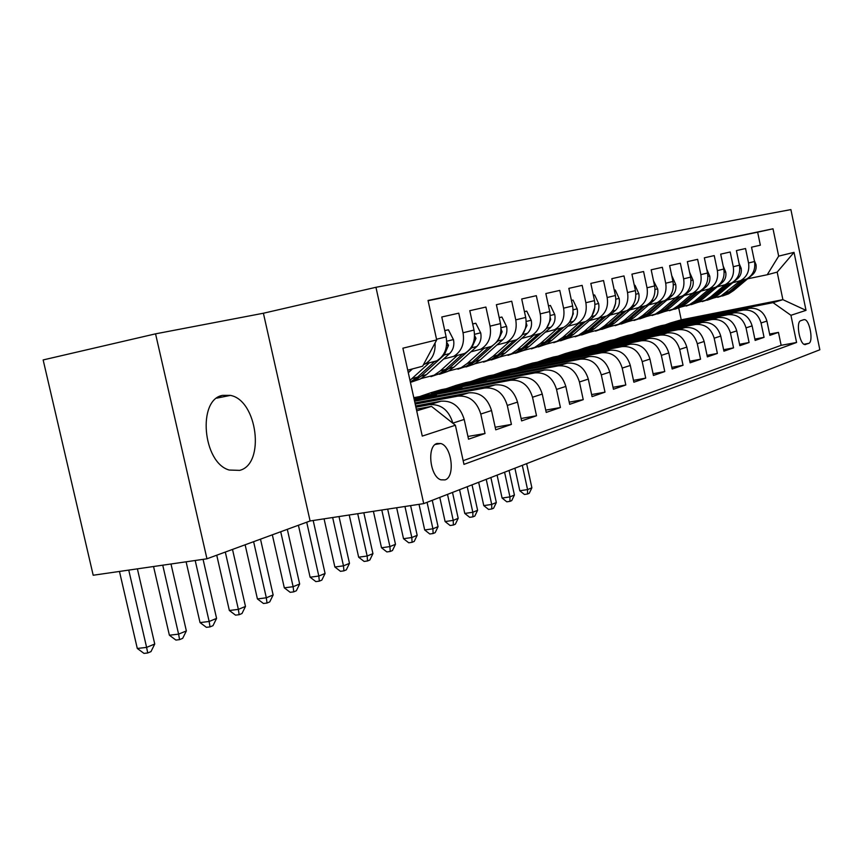 <?xml version="1.0" encoding="UTF-8"?>
<svg xmlns="http://www.w3.org/2000/svg" width="863" height="863" viewBox="0 0 863 863"><rect width="100%" height="100%" fill="white"/><g stroke="black" fill="none" stroke-linecap="round" stroke-linejoin="round"><path stroke-width="1.29" d="M239.655 470.367C265.437 464.197 257.411 400.119 230.378 395.383L222.643 395.362C197.196 399.332 202.654 462.859 229.234 470.044L239.655 470.367M445.06 479.904C455.437 476.959 451.834 446.344 440.81 443.517L437.045 443.474C426.689 445.912 429.871 476.559 440.853 479.817L445.06 479.904M155.556 333.841L43.15 359.936L93.193 575.243L206.958 558.793L310.097 520.972L423.722 503.614L375.944 287.293L263.398 313.237L155.556 333.841L206.958 558.793M423.722 503.614L819.85 349.774L790.896 209.601L375.944 287.293M415.901 407.207L429.494 404.671C441.015 403.895 448.803 410.044 452.87 423.118L464.208 419.44L468.533 439.191L485.028 433.506L467.94 436.462M415.211 404.111L457.843 396.128C469.17 395.34 476.818 401.317 480.777 414.046L491.543 410.551L495.74 429.817L511.414 424.413L495.179 427.25M414.585 401.23L484.779 388.005C495.923 387.207 503.431 393.01 507.293 405.437L517.53 402.104L521.608 420.896L536.516 415.761L521.079 418.479M413.981 398.533L510.421 380.27C521.381 379.461 528.749 385.125 532.514 397.239L542.255 394.067L546.225 412.417L560.432 407.519L545.729 410.13M565.826 386.419C562.191 374.693 555.006 369.245 544.294 370.054L441.23 389.698L431.166 392.633L534.844 372.902C545.632 372.093 552.859 377.606 556.538 389.429L565.826 386.419L569.688 404.326L583.237 399.655L569.213 402.169M588.307 379.105C584.758 367.66 577.703 362.341 567.164 363.161L465.621 382.6L455.998 385.394L558.134 365.88C568.749 365.06 575.858 370.432 579.44 381.985L588.307 379.105L592.061 396.613L605.006 392.158L591.63 394.564M609.785 372.126C606.311 360.939 599.386 355.75 588.998 356.57L488.954 375.804L479.742 378.479L580.378 359.17C590.831 358.35 597.811 363.593 601.306 374.887L609.785 372.126L613.442 389.245L625.815 384.984L613.021 387.304M630.314 365.459C626.916 354.51 620.109 349.45 609.893 350.27L511.306 369.299L502.482 371.867L601.64 352.762C611.932 351.931 618.782 357.045 622.212 368.091L630.314 365.459L633.874 382.212L645.718 378.123L633.485 380.356M649.958 359.073C646.635 348.361 639.947 343.42 629.882 344.24L532.719 363.053L524.262 365.524L621.986 346.624C632.115 345.804 638.847 350.788 642.201 361.597L649.958 359.073L653.442 375.47L664.769 371.565L653.064 373.701M668.771 352.956C665.524 342.471 658.944 337.638 649.041 338.469L553.269 357.077L545.146 359.44L641.479 340.745C651.446 339.925 658.07 344.801 661.349 355.373L668.771 352.956L672.169 369.008L683.043 365.265L671.813 367.325M686.819 347.099C683.636 336.829 677.164 332.104 667.412 332.924L573 351.327L565.2 353.603L660.152 335.114C669.968 334.294 676.484 339.062 679.688 349.418L686.819 347.099L690.13 362.816L700.562 359.224L689.796 361.219M704.132 341.468C701.015 331.414 694.65 326.786 685.039 327.606L591.953 345.804L584.467 347.994L678.07 329.709C687.746 328.889 694.154 333.55 697.293 343.701L704.132 341.468L707.369 356.883L717.38 353.431L707.045 355.351M720.756 336.074C717.703 326.203 711.446 321.683 701.975 322.503L610.184 340.497L602.978 342.6L695.276 324.52C704.801 323.701 711.112 328.264 714.186 338.21L720.756 336.074L723.928 351.176L733.55 347.854L723.615 349.709M736.743 330.874C733.744 321.209 727.585 316.775 718.253 317.595L627.735 335.394L620.799 337.411L711.813 319.537C721.198 318.717 727.401 323.183 730.422 332.935L736.743 330.874L739.839 345.685L749.095 342.503L739.548 344.283M752.115 325.88C749.181 316.397 743.108 312.061 733.906 312.87L644.629 330.464L637.951 332.417L727.714 314.736C736.97 313.927 743.075 318.296 746.031 327.854L752.115 325.88L755.147 340.41L764.057 337.347L761.058 322.978C758.156 313.593 752.148 309.31 743.021 310.119L654.478 327.606L660.918 325.729L748.987 308.328C758.059 307.508 764.035 311.759 766.916 321.068L769.882 335.34L778.458 332.384L781.144 345.319L796.581 342.471L790.94 315.297L773.043 302.654L670.411 322.967L681.231 319.817L782.892 299.666L777.175 272.115L767.239 274.747L778.674 256.128L773.011 228.792L428.037 300.464L436.689 339.925L422.643 366.214L407.735 370.173M754.866 339.073L764.057 337.347M428.091 300.734L757.638 232.179L760.346 245.2L751.533 247.185L754.521 261.521C755.654 269.439 752.989 275.286 746.517 279.073L743.129 280.248M732.709 282.751L740.53 280.658C747.034 276.84 749.71 270.95 748.555 262.978L745.546 248.533L736.409 250.604L739.451 265.211C740.616 273.269 737.919 279.224 731.36 283.075L727.93 284.261M717.185 286.84L725.136 284.714C731.738 280.842 734.445 274.844 733.27 266.721L730.195 251.996L720.691 254.143L723.798 269.029C724.996 277.25 722.277 283.312 715.621 287.228L712.137 288.436M701.069 291.09L709.149 288.932C715.837 284.995 718.577 278.889 717.369 270.604L714.23 255.599L704.348 257.821L707.531 273.01C708.76 281.381 705.999 287.562 699.257 291.554L695.718 292.773M684.305 295.524L692.525 293.323C699.31 289.321 702.083 283.086 700.842 274.639L697.628 259.342L687.347 261.651L690.605 277.142C691.856 285.696 689.073 291.996 682.234 296.041L678.642 297.293M666.862 300.119L675.222 297.897C682.104 293.808 684.909 287.465 683.636 278.846L680.346 263.237L669.634 265.642L672.967 281.457C674.262 290.173 671.436 296.602 664.499 300.723L660.864 301.985M648.696 304.919L657.207 302.643C664.186 298.49 667.013 292.018 665.707 283.226L662.342 267.293L651.177 269.806L654.596 285.944C655.923 294.844 653.064 301.403 646.031 305.599L642.342 306.883M629.763 309.914L638.426 307.606C645.502 303.377 648.372 296.775 647.023 287.789L643.582 271.521L631.932 274.143L635.427 290.626C636.797 299.72 633.906 306.408 626.765 310.68L623.021 311.985M610.012 315.124L618.825 312.773C626.009 308.469 628.911 301.726 627.53 292.557L623.992 275.933L611.824 278.673L615.416 295.513C616.818 304.812 613.906 311.629 606.657 315.987L602.849 317.314M589.397 320.561L598.372 318.177C605.653 313.787 608.588 306.904 607.164 297.53L603.539 280.54L590.821 283.409L594.499 300.626C595.945 310.13 593 317.099 585.653 321.532L581.781 322.891M567.832 326.257L576.98 323.819C584.37 319.353 587.336 312.32 585.869 302.74L582.147 285.362L568.846 288.361L572.622 305.977C574.111 315.696 571.133 322.816 563.668 327.336L559.753 328.706M545.287 332.201L554.596 329.731C562.104 325.168 565.103 317.983 563.593 308.188L559.774 290.41L545.837 293.549L549.72 311.575C551.252 321.521 548.232 328.792 540.67 333.409L536.678 334.812M521.662 338.436L531.155 335.912C538.771 331.263 541.802 323.927 540.249 313.884L536.322 295.685L521.705 298.986L525.696 317.444C527.282 327.627 524.24 335.071 516.549 339.774L512.503 341.198M496.905 344.973L506.581 342.406C514.316 337.66 517.369 330.151 515.761 319.871L511.727 301.23L496.387 304.693L500.497 323.603C502.137 334.035 499.051 341.651 491.252 346.451L487.142 347.897M470.907 351.834L480.777 349.213C488.631 344.369 491.716 336.689 490.055 326.149L485.901 307.055L469.785 310.691L474.003 330.076C475.696 340.766 472.59 348.566 464.672 353.463L460.497 354.941M443.593 359.04L453.668 356.376C461.629 351.424 464.747 343.56 463.032 332.762L458.76 313.172L441.78 316.991L446.139 336.883C447.897 347.854 444.758 355.836 436.721 360.842L432.482 362.352M464.208 419.44C460.184 406.495 452.449 400.421 441.004 401.198L415.621 405.944M491.543 410.551C487.617 397.94 480.033 392.029 468.782 392.827L414.952 402.935M517.53 402.104C513.701 389.806 506.257 384.057 495.189 384.866L414.337 400.13M542.255 394.067C538.534 382.072 531.22 376.473 520.324 377.282L413.798 397.692M803.766 319.677L800.778 320.691C795.664 321.737 799.58 344.466 804.888 344.585L808.674 343.388C813.701 342.136 809.742 319.644 804.489 319.612L803.766 319.677M416.7 410.842L431.468 406.365L455.394 425.243L463.97 464.37L796.581 342.471M455.394 425.243L422.266 436.095L402.892 348.199L436.689 339.925M778.674 256.128L794.025 252.363L806.02 310.356L790.94 315.297M746.031 327.854L749.095 342.503M730.422 332.935L733.55 347.854M714.186 338.21L717.38 353.431M697.293 343.701L700.562 359.224M679.688 349.418L683.043 365.265M661.349 355.373L664.769 371.565M642.201 361.597L645.718 378.123M622.212 368.091L625.815 384.984M601.306 374.887L605.006 392.158M579.44 381.985L583.237 399.655M556.538 389.429L560.432 407.519M532.514 397.239L536.516 415.761M507.293 405.437L511.414 424.413M480.777 414.046L485.028 433.506M463.161 460.68L781.144 345.319M431.468 406.365L416.333 409.17M773.043 302.654L782.892 299.666L806.02 310.356M747.649 278.803L767.239 274.747M681.231 319.817L678.663 307.649M431.166 392.633L420.756 396.171M455.998 385.394L446.203 388.749M479.742 378.479L470.529 381.662M502.482 371.867L493.787 374.876M524.262 365.524L516.074 368.372M545.146 359.44L537.422 362.147M565.2 353.603L557.908 356.171M584.467 347.994L577.574 350.443M602.978 342.6L596.462 344.93M620.799 337.411L614.639 339.623M637.951 332.417L632.126 334.531M654.478 327.606L648.965 329.612M670.411 322.967L665.2 324.876M670.486 323.334L696.517 318.695M696.409 318.21L691.231 319.742M769.613 334.046L778.458 332.384M757.638 232.179L773.011 228.792M654.553 327.983L680.821 322.805L675.351 324.412M638.027 332.805L664.65 327.562L664.758 328.113M664.65 327.562L658.868 329.267M620.875 337.811L647.854 332.514L647.984 333.086M647.854 332.514L641.748 334.315M603.064 342.999L630.411 337.649L630.54 338.264M630.411 337.649L623.949 339.558M584.553 348.404L612.277 342.989L612.417 343.647M612.277 342.989L605.438 345.006M565.287 354.013L593.399 348.555L593.55 349.245M593.399 348.555L586.16 350.68M545.243 359.871L573.744 354.337L573.906 355.081M573.744 354.337L566.074 356.602M524.359 365.955L553.259 360.367L553.431 361.166M553.259 360.367L545.136 362.762M502.579 372.309L531.888 366.667L532.072 367.509M531.888 366.667L523.269 369.202M479.85 378.943L509.58 373.237L509.774 374.143M509.58 373.237L500.432 375.934M456.096 385.869L486.268 380.108L486.473 381.079M486.268 380.108L476.549 382.967M431.273 393.107L461.867 387.293L462.093 388.328M461.867 387.293L451.543 390.335M414.089 399.019L436.322 394.812L436.57 395.934M436.322 394.812L425.33 398.048M435.081 342.924C435.578 352.654 432.255 359.644 425.125 363.906L423.474 364.661M777.175 272.115L794.025 252.363M310.097 520.972L263.398 313.237M740.152 280.842L721.047 295.944L711.285 298.63M754.294 260.475L756.01 264.585C756.624 268.673 755.481 272.028 752.579 274.671L733.712 290.475L728.577 293.862L722.428 296.031M743.119 279.968L729.084 291.748L723.928 295.146L717.746 297.325M718.631 297.001L725.729 294.65L730.885 291.252L744.391 279.925M522.298 465.33L527.563 489.58L531.878 487.8L526.635 463.647M531.878 487.8L529.256 493.28L527.53 494.003L524.424 494.467L519.806 490.767L514.898 468.199M519.806 490.767L527.563 489.58L527.53 494.003M725.017 284.779L710.81 296.753L705.567 300.216L695.675 302.945M739.041 263.226L741.166 268.285C741.802 272.438 740.648 275.858 737.703 278.544L718.588 294.617L713.377 298.059L707.121 300.259M728.005 283.959L713.787 295.933L708.555 299.385L702.255 301.608M703.172 301.273L710.432 298.868L715.654 295.426L729.354 283.895M504.575 472.212L509.947 496.883L514.413 495.028L509.062 470.464M514.413 495.028L511.737 500.605L509.947 501.36L506.818 501.824L502.093 498.059L497.088 475.114M502.093 498.059L509.947 496.883L509.947 501.36M709.246 288.911L694.801 301.133L689.494 304.661L679.461 307.422M723.183 266.084L725.751 272.115C726.398 276.354 725.233 279.839 722.245 282.568L702.881 298.922L697.606 302.417L691.22 304.661M712.299 288.102L697.897 300.292L692.59 303.798L686.171 306.063M687.131 305.707L694.542 303.258L699.828 299.752L713.733 288.005M486.225 479.332L491.705 504.434L496.333 502.525L490.874 477.53M496.333 502.525L493.604 508.199L491.759 508.976L488.577 509.44L483.765 505.621L478.663 482.277M483.765 505.621L491.705 504.434L491.759 508.976M692.816 293.247L678.178 305.685L672.795 309.267L662.622 312.082M706.7 269.051L709.731 276.095C710.4 280.421 709.224 283.97 706.193 286.743L686.57 303.388L681.22 306.937L674.715 309.234M695.988 292.417L681.382 304.812L676.009 308.382L669.461 310.68M670.454 310.313L678.038 307.821L683.399 304.251L697.509 292.287M467.217 486.721L472.816 512.266L477.606 510.281L472.029 484.844M477.606 510.281L474.823 516.063L472.902 516.861L469.699 517.325L464.779 513.442L459.569 489.688M464.779 513.442L472.816 512.266L472.902 516.861M675.718 297.767L660.885 310.421L655.427 314.067L645.103 316.915M689.602 272.277L693.075 280.238C693.755 284.65 692.568 288.264 689.505 291.09L669.612 308.026L664.197 311.651L657.552 313.981M679.019 296.894L664.219 309.504L658.771 313.14L652.083 315.491M653.118 315.103L660.885 312.557L666.312 308.932L680.637 296.732M447.509 494.37L453.226 520.378L458.188 518.318L452.503 492.428M458.188 518.318L455.351 524.208L453.366 525.038L450.119 525.513L445.103 521.554L439.774 497.368M445.103 521.554L453.226 520.378L453.366 525.038M657.919 302.46L642.881 315.351L637.347 319.062L626.883 321.953M672.158 276.44L675.74 284.553C676.441 289.051 675.233 292.74 672.126 295.621L651.975 312.859L646.473 316.538L639.688 318.922M661.349 301.554L646.355 314.402L640.842 318.102L634.014 320.486M635.082 320.087L643.032 317.498L648.534 313.798L663.086 301.338M427.066 502.309L432.913 528.792L438.059 526.657L432.255 500.292M438.059 526.657L435.168 532.654L433.107 533.517L429.817 533.992L424.693 529.968L419.03 504.326M424.693 529.968L432.913 528.792L433.107 533.517M639.364 307.357L624.132 320.486L618.523 324.261L607.908 327.196M653.528 280.885L657.682 289.051C658.393 293.636 657.185 297.39 654.035 300.335L633.604 317.897L628.027 321.64L621.101 324.057M642.428 306.861L627.757 319.493L622.158 323.258L615.179 325.696M616.301 325.275L624.445 322.633L630.022 318.868L644.823 306.138M404.952 506.484L411.824 537.53L417.174 535.308L410.605 505.61M417.174 535.308L414.208 541.425L412.072 542.32L408.749 542.795L403.517 538.706L396.646 507.746M403.517 538.706L411.824 537.53L412.072 542.32M620.033 312.46L604.585 325.836L598.9 329.688L588.135 332.665M635.028 285.286L634.327 285.437L635.028 285.286L638.847 293.733C639.591 298.415 638.361 302.255 635.179 305.243L614.456 323.14L608.814 326.948L601.738 329.418M623.226 311.942L608.361 324.801L602.687 328.641L595.567 331.122M596.732 330.68L605.071 327.983L610.734 324.154L625.794 311.133M381.791 510.022L389.925 546.603L395.481 544.294L387.67 509.116M395.481 544.294L392.449 550.54L390.227 551.468L386.872 551.932L381.511 547.778L373.399 511.295M381.511 547.778L389.925 546.603L390.227 551.468M599.85 317.789L584.186 331.424L578.426 335.34L567.498 338.361M615.254 290L614.283 290.216L615.254 290L619.203 298.62C619.968 303.398 618.728 307.314 615.492 310.367L594.499 328.598L588.771 332.482L581.533 335.006M603.183 317.25L588.135 330.346L582.385 334.251L575.092 336.786M576.311 336.322L584.866 333.56L590.605 329.666L605.955 316.322M613.474 309.332L615.589 303.28M357.714 513.701L367.163 556.031L372.935 553.636L363.819 512.762M372.935 553.636L369.839 560.001L367.53 560.972L364.121 561.435L358.652 557.196L349.224 514.995M358.652 557.196L367.163 556.031L367.53 560.972M578.76 323.355L562.892 337.26L557.045 341.252L545.955 344.315M593.345 295.232L594.607 294.93L598.695 303.722C599.472 308.609 598.221 312.611 594.941 315.718L573.658 334.305L567.843 338.264L560.443 340.842M582.266 322.784L567.013 336.128L561.177 340.108L553.722 342.697M554.985 342.201L563.766 339.386L569.591 335.427L585.254 321.726M591.975 315.718L594.866 307.271M332.654 517.53L343.474 565.837L349.483 563.345L339.008 516.559M349.483 563.345L346.311 569.85L343.916 570.853L340.475 571.317L334.866 567.002L324.067 518.836M334.866 567.002L343.474 565.837L343.916 570.853M594.607 294.93L593.345 295.2M556.721 329.17L540.616 343.355L534.693 347.422L523.269 350.54M573.01 300.076L571.435 300.41L573.01 300.076L577.25 309.051C578.048 314.056 576.786 318.134 573.464 321.306L551.878 340.27L545.988 344.305L538.415 346.937M560.389 328.566L544.931 342.18L539.008 346.225L531.381 348.879M532.708 348.361L541.727 345.48L547.627 341.435L563.647 327.347L554.596 329.731M569.666 322.039L573.302 313.776L573.064 312.115M306.71 522.212L318.814 576.053L325.081 573.464L313.183 520.497M325.081 573.464L321.834 580.098L319.332 581.144L315.847 581.597L310.108 577.207L298.415 525.254M310.108 577.207L318.814 576.053L319.332 581.144M533.636 335.265L517.315 349.742L511.306 353.884L499.515 357.055M548.501 305.923L550.411 305.47L554.801 314.639C555.632 319.752 554.359 323.927 550.993 327.163L529.105 346.505L523.129 350.615L515.373 353.301M537.498 334.617L521.824 348.501L515.826 352.633L508.016 355.34M509.397 354.79L518.663 351.856L524.65 347.724L541.09 333.183M546.398 328.479L550.68 319.493L550.206 317.379M280.712 531.748L293.129 586.7L299.655 583.992L287.314 529.321M299.655 583.992L296.333 590.777L293.722 591.867L290.195 592.32L284.315 587.843L272.33 534.823M284.315 587.843L293.129 586.7L293.722 591.867M550.411 305.47L548.49 305.869M509.45 341.651L492.902 356.419L486.808 360.658L474.628 363.884M524.445 311.651L526.732 311.111L531.295 320.486C532.147 325.718 530.864 329.99 527.444 333.291L505.254 353.043L499.192 357.228L491.252 359.979M513.528 340.95L497.627 355.125L491.543 359.342L483.539 362.104M484.984 361.521L494.521 358.523L500.594 354.315L517.541 339.213M521.964 335.286L526.969 325.48L526.225 323.032M220.734 395.966L220.917 397.304M253.614 541.684L266.333 597.789L273.139 594.974L260.497 539.159M273.139 594.974L269.731 601.899L267.012 603.043L263.452 603.485L257.422 598.933L245.124 544.79M257.422 598.933L266.333 597.789L267.012 603.043M526.732 311.111L524.434 311.597M484.078 348.339L467.304 363.431L461.112 367.746L448.523 371.036M499.202 317.67L501.899 317.034L506.635 326.613C507.52 331.975 506.225 336.343 502.762 339.72L480.26 359.882L474.111 364.164L465.966 366.969M488.382 347.595L472.266 362.072L466.096 366.376L457.886 369.202M459.396 368.577L469.213 365.513L475.373 361.219L493.032 345.373M496.128 342.6L497.929 340.982L502.104 331.759L501.047 329.062M225.308 552.061L238.371 609.375L245.48 606.43L232.503 549.418M245.48 606.43L241.985 613.517L239.137 614.704L235.534 615.146L229.353 610.497L216.742 555.2M229.353 610.497L238.371 609.375L239.137 614.704M501.899 317.034L499.192 317.606M457.433 355.373L440.421 370.799L434.143 375.2L421.112 378.544M472.676 323.992L475.815 323.247L480.756 333.053C481.662 338.544 480.367 343.021 476.851 346.473L454.024 367.066L447.8 371.435L439.44 374.305M461.985 354.564L445.632 369.364L439.375 373.755L430.95 376.646M432.536 375.988L442.654 372.848L448.9 368.469L471.781 347.789L475.988 338.361L474.574 335.491M195.189 560.497L209.159 621.479L216.581 618.404L203.075 559.353M216.581 618.404L212.999 625.653L210.022 626.894L206.386 627.325L200.033 622.59L186.106 561.802M200.033 622.59L209.159 621.479L210.022 626.894M475.815 323.247L472.665 323.916M412.449 368.922L408.296 372.73M429.418 362.773L409.979 380.356M444.769 330.648L448.404 329.785L453.539 339.817C454.488 345.448 453.172 350.033 449.612 353.56L426.473 374.618L420.152 379.062L411.575 382.007M434.251 361.888L417.649 377.034L410.346 381.996M410.432 382.417L414.747 380.561L421.079 376.095L444.272 354.952L448.533 345.297L446.743 342.363M162.74 565.189L178.598 634.143L186.365 630.918L170.993 563.992M186.365 630.918L182.686 638.34L179.58 639.634L175.901 640.066L169.385 635.222L153.549 566.516M169.385 635.222L178.598 634.143L179.58 639.634M448.404 329.785L444.758 330.551M412.298 368.965L408.285 372.643M128.749 570.109L146.613 647.39L154.747 644.014L137.39 568.857M154.747 644.014L150.971 651.619L147.713 652.978L143.992 653.399L137.293 648.458L119.461 571.446M137.293 648.458L146.613 647.39L147.713 652.978M429.494 404.671L441.004 401.198M457.843 396.128L468.782 392.827M484.779 388.005L495.189 384.866M510.421 380.27L520.324 377.282M534.844 372.902L544.294 370.054M558.134 365.88L567.164 363.161M580.378 359.17L588.998 356.57M601.64 352.762L609.893 350.27M621.986 346.624L629.882 344.24M641.479 340.745L649.041 338.469M660.152 335.114L667.412 332.924M678.07 329.709L685.039 327.606M695.276 324.52L701.975 322.503M711.813 319.537L718.253 317.595M727.714 314.736L733.906 312.87M743.021 310.119L748.987 308.328M748.555 262.978L754.521 261.521M436.538 339.235L446.139 336.883M463.032 332.762L474.003 330.076M490.055 326.149L500.497 323.603M515.761 319.871L525.696 317.444M540.249 313.884L549.72 311.575M563.593 308.188L572.622 305.977M585.869 302.74L594.499 300.626M607.164 297.53L615.416 295.513M627.53 292.557L635.427 290.626M647.023 287.789L654.596 285.944M665.707 283.226L672.967 281.457M683.636 278.846L690.605 277.142M700.842 274.639L707.531 273.01M717.369 270.604L723.798 269.029M733.27 266.721L739.451 265.211M761.058 322.978L766.916 321.068M803.992 344.24L808.674 343.388M805.136 344.596L805.697 344.499M755.934 264.402L754.877 264.671M729.084 291.748L726.225 292.525M733.712 290.475L730.885 291.252M752.579 274.671L751.544 274.941M741.08 268.091L739.818 268.404M713.787 295.933L710.81 296.753M718.588 294.617L715.654 295.426M737.703 278.544L736.452 278.868M725.664 271.921L724.176 272.298M697.897 300.292L694.801 301.133M702.881 298.922L699.828 299.752M722.245 282.568L720.778 282.945M709.645 275.901L707.919 276.333M681.382 304.812L678.178 305.685M686.57 303.388L683.399 304.251M706.193 286.743L704.488 287.196M692.989 280.044L690.993 280.54M664.219 309.504L660.885 310.421M669.612 308.026L666.312 308.932M689.505 291.09L687.531 291.608M675.643 284.348L673.377 284.919M646.355 314.402L642.881 315.351M651.975 312.859L648.534 313.798M672.126 295.621L669.882 296.203M657.584 288.835L655.017 289.483M627.757 319.493L624.132 320.486M633.604 317.897L630.022 318.868M654.035 300.335L651.479 300.993M638.76 293.517L635.858 294.24M608.361 324.801L604.585 325.836M614.456 323.14L610.734 324.154M635.179 305.243L632.299 305.987M619.105 298.404L615.869 299.202M588.135 330.346L584.186 331.424M594.499 328.598L590.605 329.666M615.492 310.367L612.266 311.209M598.588 303.496L594.963 304.402M567.013 336.128L562.892 337.26M573.658 334.305L569.591 335.427M594.941 315.718L591.328 316.656M577.142 308.825L573.108 309.828M544.931 342.18L540.616 343.355M551.878 340.27L547.627 341.435M573.464 321.306L569.44 322.363M554.693 314.402L550.216 315.524M521.824 348.501L517.315 349.742M529.105 346.505L524.65 347.724M550.993 327.163L546.603 328.307M549.99 319.634L550.68 319.493M531.187 320.249L526.214 321.478M497.627 355.125L492.902 356.419M505.254 353.043L500.594 354.315M527.444 333.291L522.849 334.488M525.999 325.685L526.969 325.48M506.527 326.376L501.025 327.746M472.266 362.072L467.304 363.431M480.26 359.882L475.373 361.219M502.762 339.72L497.929 340.982M500.82 332.028L502.104 331.759M480.637 332.805L474.564 334.315M445.632 369.364L440.421 370.799M454.024 367.066L448.9 368.469M476.851 346.473L471.781 347.789M474.359 338.695L475.988 338.361M453.42 339.569L446.71 341.241M417.649 377.034L412.169 378.533M426.473 374.618L421.079 376.095M449.612 353.56L444.272 354.952M446.527 345.707L448.533 345.297M216.796 398.145L230.378 395.383M435.211 444.477L440.81 443.517M740.53 280.658L746.517 279.073M725.136 284.714L731.36 283.075M709.149 288.932L715.621 287.228M692.525 293.323L699.257 291.554M675.222 297.897L682.234 296.041M657.207 302.643L664.499 300.723M638.426 307.606L646.031 305.599M618.825 312.773L626.765 310.68M598.372 318.177L606.657 315.987M576.98 323.819L585.653 321.532M531.155 335.912L540.67 333.409M506.581 342.406L516.549 339.774M480.777 349.213L491.252 346.451M453.668 356.376L464.672 353.463M425.125 363.906L436.721 360.842M803.324 319.828L804.489 319.612M721.047 295.944L723.928 295.146M725.729 294.65L728.577 293.862M705.567 300.216L708.555 299.385M710.432 298.868L713.377 298.059M689.494 304.661L692.59 303.798M694.542 303.258L697.606 302.417M672.795 309.267L676.009 308.382M678.038 307.821L681.22 306.937M655.427 314.067L658.771 313.14M660.885 312.557L664.197 311.651M637.347 319.062L640.842 318.102M643.032 317.498L646.473 316.538M618.523 324.261L622.158 323.258M624.445 322.633L628.027 321.64M598.9 329.688L602.687 328.641M605.071 327.983L608.814 326.948M578.426 335.34L582.385 334.251M584.866 333.56L588.771 332.482M557.045 341.252L561.177 340.108M563.766 339.386L567.843 338.264M534.693 347.422L539.008 346.225M541.727 345.48L545.988 344.305M511.306 353.884L515.826 352.633M518.663 351.856L523.129 350.615M486.808 360.658L491.543 359.342M494.521 358.523L499.192 357.228M461.112 367.746L466.096 366.376M469.213 365.513L474.111 364.164M434.143 375.2L439.375 373.755M442.654 372.848L447.8 371.435M410.292 381.791L411.295 381.511M414.747 380.561L420.152 379.062"/></g></svg>
